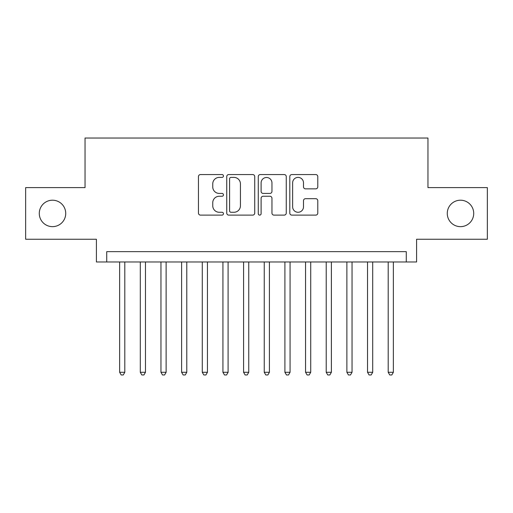 <?xml version="1.0" encoding="UTF-8"?>
<svg xmlns="http://www.w3.org/2000/svg" width="513" height="513" viewBox="0 0 513 513"><rect width="100%" height="100%" fill="white"/><g stroke="black" fill="none" stroke-linecap="round" stroke-linejoin="round"><path stroke-width="0.77" d="M223.45 175.978A1.417 1.417 0 0 0 222.026 174.561L200.487 174.561A2.026 2.026 0 0 0 198.46 176.587L198.46 213.087A2.026 2.026 0 0 0 200.487 215.114L222.026 215.114A1.417 1.417 0 0 0 223.45 213.697A1.417 1.417 0 0 0 222.026 212.273L219.243 212.273A6.489 6.489 0 0 1 212.754 205.784L212.754 202.744A6.489 6.489 0 0 1 219.243 196.255L222.026 196.255A1.417 1.417 0 0 0 223.45 194.837A1.417 1.417 0 0 0 222.026 193.42L219.243 193.42A6.489 6.489 0 0 1 212.754 186.931L212.754 183.885A6.489 6.489 0 0 1 219.243 177.395L222.026 177.395A1.417 1.417 0 0 0 223.45 175.978M447.272 213.427A13.223 13.223 0 0 0 460.494 226.65A13.223 13.223 0 0 0 473.717 213.427A13.223 13.223 0 0 0 460.494 200.205A13.223 13.223 0 0 0 447.272 213.427M39.283 213.427A13.223 13.223 0 0 0 52.506 226.65A13.223 13.223 0 0 0 65.728 213.427A13.223 13.223 0 0 0 52.506 200.205A13.223 13.223 0 0 0 39.283 213.427M315.758 188.855A2.026 2.026 0 0 0 317.784 186.828L317.784 176.587A2.026 2.026 0 0 0 315.758 174.561L291.833 174.561A2.026 2.026 0 0 0 289.807 176.587L289.807 213.087A2.026 2.026 0 0 0 291.833 215.114L315.758 215.114A2.026 2.026 0 0 0 317.784 213.087L317.784 200.718A2.026 2.026 0 0 0 315.758 198.691L305.517 198.691A2.026 2.026 0 0 0 303.491 200.718L303.491 206.848A5.425 5.425 0 0 1 298.066 212.273A5.425 5.425 0 0 1 292.641 206.848L292.641 182.82A5.425 5.425 0 0 1 298.066 177.395A5.425 5.425 0 0 1 303.491 182.82L303.491 186.828A2.026 2.026 0 0 0 305.517 188.855L315.758 188.855M406.27 261.976L416.594 261.976L416.594 239.25L487.35 239.25L487.35 187.604L427.957 187.604L427.957 138.029L85.043 138.029L85.043 187.604L25.65 187.604L25.65 239.25L96.406 239.25L96.406 261.976L406.27 261.976L406.27 251.646L106.73 251.646L106.73 261.976M254.724 176.587A2.026 2.026 0 0 0 252.697 174.561L228.772 174.561A2.026 2.026 0 0 0 226.746 176.587L226.746 213.087A2.026 2.026 0 0 0 228.772 215.114L252.697 215.114A2.026 2.026 0 0 0 254.724 213.087L254.724 176.587M260.303 174.561L284.228 174.561A2.026 2.026 0 0 1 286.254 176.587L286.254 213.087A2.026 2.026 0 0 1 284.228 215.114L273.987 215.114A2.026 2.026 0 0 1 271.961 213.087L271.961 198.281A2.026 2.026 0 0 0 269.934 196.255L263.143 196.255A2.026 2.026 0 0 0 261.111 198.281L261.111 213.697A1.417 1.417 0 0 1 259.693 215.114A1.417 1.417 0 0 1 258.276 213.697L258.276 176.587A2.026 2.026 0 0 1 260.303 174.561M231.004 177.395A1.417 1.417 0 0 0 229.58 178.819L229.58 210.856A1.417 1.417 0 0 0 231.004 212.273L233.941 212.273A6.489 6.489 0 0 0 240.43 205.784L240.43 183.885A6.489 6.489 0 0 0 233.941 177.395L231.004 177.395M271.961 182.923A5.425 5.425 0 0 0 266.536 177.498A5.425 5.425 0 0 0 261.111 182.923L261.111 191.387A2.026 2.026 0 0 0 263.143 193.42L269.934 193.42A2.026 2.026 0 0 0 271.961 191.387L271.961 182.923M119.644 261.976L119.644 372.284L124.806 372.284L124.806 261.976M124.806 372.284L123.255 374.971L121.19 374.971L119.644 372.284M140.299 261.976L140.299 372.284L145.468 372.284L145.468 261.976M145.468 372.284L143.916 374.971L141.851 374.971L140.299 372.284M160.96 261.976L160.96 372.284L166.122 372.284L166.122 261.976M166.122 372.284L164.57 374.971L162.506 374.971L160.96 372.284M181.615 261.976L181.615 372.284L186.783 372.284L186.783 261.976M186.783 372.284L185.231 374.971L183.167 374.971L181.615 372.284M202.276 261.976L202.276 372.284L207.438 372.284L207.438 261.976M207.438 372.284L205.886 374.971L203.821 374.971L202.276 372.284M222.931 261.976L222.931 372.284L228.093 372.284L228.093 261.976M228.093 372.284L226.547 374.971L224.482 374.971L222.931 372.284M243.592 261.976L243.592 372.284L248.754 372.284L248.754 261.976M248.754 372.284L247.202 374.971L245.137 374.971L243.592 372.284M264.246 261.976L264.246 372.284L269.408 372.284L269.408 261.976M269.408 372.284L267.863 374.971L265.798 374.971L264.246 372.284M284.907 261.976L284.907 372.284L290.069 372.284L290.069 261.976M290.069 372.284L288.518 374.971L286.453 374.971L284.907 372.284M305.562 261.976L305.562 372.284L310.724 372.284L310.724 261.976M310.724 372.284L309.179 374.971L307.114 374.971L305.562 372.284M326.217 261.976L326.217 372.284L331.385 372.284L331.385 261.976M331.385 372.284L329.833 374.971L327.769 374.971L326.217 372.284M346.878 261.976L346.878 372.284L352.04 372.284L352.04 261.976M352.04 372.284L350.494 374.971L348.43 374.971L346.878 372.284M367.532 261.976L367.532 372.284L372.701 372.284L372.701 261.976M372.701 372.284L371.149 374.971L369.084 374.971L367.532 372.284M388.194 261.976L388.194 372.284L393.356 372.284L393.356 261.976M393.356 372.284L391.81 374.971L389.745 374.971L388.194 372.284"/></g></svg>
